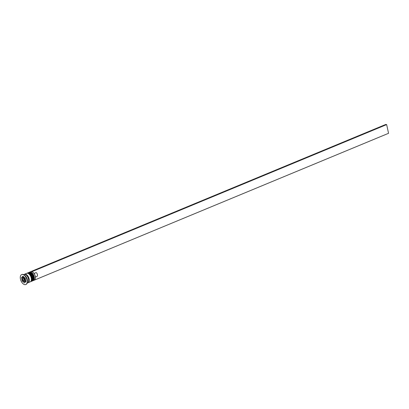 <?xml version="1.0" encoding="UTF-8"?>
<svg xmlns="http://www.w3.org/2000/svg" width="409" height="409" viewBox="0 0 409 409"><rect width="100%" height="100%" fill="white"/><g stroke="black" fill="none" stroke-linecap="round" stroke-linejoin="round"><path stroke-width="0.61" d="M23.886 276.995L23.18 277.287A2.306 1.278 67.5 0 1 25.46 279.608A2.306 1.278 67.5 0 1 24.949 281.55L25.777 281.203A2.306 1.278 -112.5 0 0 25.864 281.162M32.771 272.149A4.458 2.474 67.5 0 1 32.827 272.189A4.458 2.474 67.5 0 1 35.276 276.259A4.458 2.474 67.5 0 1 35.373 278.325A4.458 2.474 67.5 0 1 35.363 278.391M33.16 280.64L34.223 280.201A4.611 2.561 -112.5 0 0 35.348 278.457A4.611 2.561 -112.5 0 0 35.251 276.32A4.611 2.561 -112.5 0 0 32.715 272.108A4.611 2.561 -112.5 0 0 30.69 271.678L29.627 272.118A4.611 2.561 67.5 0 1 34.187 276.765A4.611 2.561 67.5 0 1 33.16 280.64A4.611 2.561 67.5 0 1 32.807 280.738M27.536 273.033A4.611 2.561 67.5 0 1 27.853 272.854A4.611 2.561 67.5 0 1 32.413 277.496A4.611 2.561 67.5 0 1 31.386 281.377A4.611 2.561 67.5 0 1 31.033 281.474M25.89 284.485A5.383 2.986 -112.5 0 0 26.007 284.439A5.383 2.986 -112.5 0 0 27.321 282.409L27.434 281.745A4.611 2.561 -112.5 0 0 27.331 279.608A4.611 2.561 -112.5 0 0 24.801 275.39L24.249 274.996A5.383 2.986 -112.5 0 0 21.887 274.495A5.383 2.986 -112.5 0 0 21.769 274.546M27.321 282.409A5.383 2.986 -112.5 0 0 27.209 279.914A5.383 2.986 -112.5 0 0 24.249 274.996M31.386 281.377L31.979 281.131A4.611 2.561 -112.5 0 0 33.006 277.256A4.611 2.561 -112.5 0 0 28.446 272.609L27.853 272.854M27.766 282.839A4.611 2.561 -112.5 0 0 28.078 282.747L30.205 281.867A4.611 2.561 -112.5 0 0 31.232 277.987A4.611 2.561 -112.5 0 0 26.672 273.34L24.545 274.224A4.611 2.561 -112.5 0 0 24.264 274.378M28.078 282.747A4.611 2.561 -112.5 0 0 29.105 278.872A4.611 2.561 -112.5 0 0 24.545 274.224M27.137 283.14L27.485 282.992A4.611 2.561 -112.5 0 0 28.512 279.117A4.611 2.561 -112.5 0 0 23.952 274.47L23.599 274.613M20.45 279.117A5.383 2.986 -112.5 0 0 25.772 284.536A5.383 2.986 -112.5 0 0 26.974 280.012A5.383 2.986 -112.5 0 0 21.651 274.592A5.383 2.986 -112.5 0 0 20.45 279.117M22.214 280.983L24.443 282.916L25.941 281.499L25.21 278.146L22.981 276.213L21.483 277.629L22.214 280.983L23.042 280.64M29.305 272.302A4.611 2.561 67.5 0 1 29.627 272.118M24.688 281.617L25.276 282.128M23.328 276.51L22.664 277.144L22.766 277.599M22.664 277.144L21.483 277.629M22.96 280.272L24.075 281.239L24.826 280.533L24.458 278.856L23.344 277.89L22.597 278.595L22.96 280.272L24.141 279.787L23.819 278.299M24.785 280.339L24.141 279.787M23.656 278.156L22.597 278.595M35.399 277.046L36.999 276.382A2.152 1.196 -112.5 0 0 37.423 274.597A2.152 1.196 -112.5 0 0 36.171 272.583L34.049 273.463M32.127 271.765L31.161 271.469L385.718 124.464L386.648 124.592L388.55 133.303L33.967 280.308M32.091 271.596L386.648 124.592M32.393 280.957A4.611 2.561 -112.5 0 0 32.449 280.937A4.611 2.561 -112.5 0 0 33.477 277.057A4.611 2.561 -112.5 0 0 28.916 272.409A4.611 2.561 -112.5 0 0 28.86 272.435M32.331 280.983L32.449 280.937C33.635 280.313 34.034 278.974 33.65 276.919C32.623 273.59 31.043 272.087 28.916 272.409L28.799 272.46A4.611 2.561 67.5 0 1 33.359 277.108A4.611 2.561 67.5 0 1 32.331 280.983L32.142 281.049M30.619 281.694A4.611 2.561 -112.5 0 0 30.68 281.668A4.611 2.561 -112.5 0 0 31.708 277.793A4.611 2.561 -112.5 0 0 27.142 273.146A4.611 2.561 -112.5 0 0 27.086 273.171M30.557 281.719L30.68 281.668C31.861 281.049 32.26 279.71 31.876 277.655C30.849 274.327 29.274 272.823 27.142 273.146L27.025 273.197A4.611 2.561 67.5 0 1 31.59 277.844A4.611 2.561 67.5 0 1 30.557 281.719L30.368 281.786M22.592 279.408A1.846 1.022 -112.5 0 0 24.09 281.305A1.846 1.022 -112.5 0 0 24.826 279.72A1.846 1.022 -112.5 0 0 23.328 277.823A1.846 1.022 -112.5 0 0 22.592 279.408M24.438 274.362A4.535 2.515 67.5 0 1 29.059 278.866A4.535 2.515 67.5 0 1 27.904 282.726M24.949 281.55C23.85 281.77 23.032 281.039 22.495 279.362C22.449 277.9 22.679 277.21 23.18 277.287"/></g></svg>
